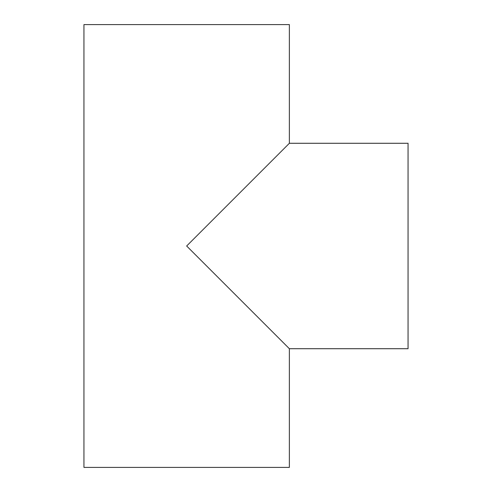 <?xml version="1.0" encoding="UTF-8"?>
<svg xmlns="http://www.w3.org/2000/svg" width="492" height="492" viewBox="0 0 492 492"><rect width="100%" height="100%" fill="white"/><g stroke="black" fill="none" stroke-linecap="round" stroke-linejoin="round"><path stroke-width="0.74" d="M408.059 143.289L289.37 143.289L186.659 246L289.37 348.711L408.059 348.711L408.059 143.289L408.059 348.711L289.37 348.711L186.659 246L289.37 143.289L289.37 24.6L83.941 24.6L83.941 467.4L289.37 467.4L289.37 348.711L289.37 467.4L83.941 467.4L83.941 24.6L289.37 24.6L289.37 143.289L408.059 143.289M277.18 336.522L276.744 336.085"/></g></svg>
